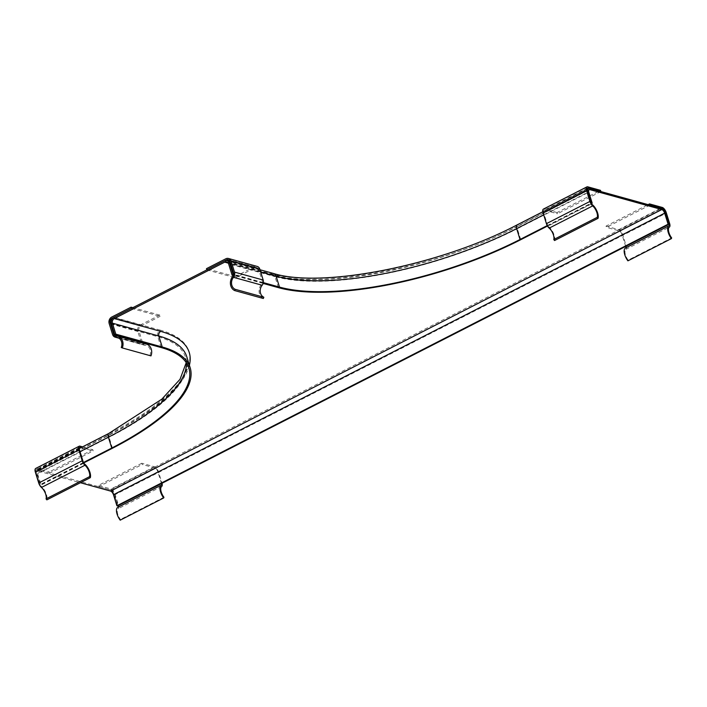 <?xml version="1.0" encoding="UTF-8"?>
<svg xmlns="http://www.w3.org/2000/svg" width="707" height="707" viewBox="0 0 707 707"><rect width="100%" height="100%" fill="white"/><g stroke="black" fill="none" stroke-linecap="round" stroke-linejoin="round"><path stroke-width="0.53" stroke-dasharray="3.54 2.65" d="M263.331 298.495A9.041 7.556 105.5 0 1 259.071 291.311A9.041 7.556 105.5 0 1 262.818 282.915L258.735 269.729L230.067 261.793M262.818 282.915L234.15 274.979M206.851 269.88L235.528 277.816L235.148 276.587L206.471 268.66M258.735 269.729A3.482 2.908 -74.5 0 0 256.835 267.67A3.482 2.908 -74.5 0 0 254.829 267.953L235.528 277.816M254.829 267.953L229.748 261.007M235.148 276.587L254.449 266.733A4.976 4.154 105.5 0 1 257.162 266.415M146.446 344.115A9.041 7.556 -74.5 0 0 143.017 344.115L114.34 336.178M143.017 344.115L142.69 343.081M142.478 342.382L138.934 330.92L111.22 323.249M131.458 308.385L160.127 316.321L159.755 315.101L132.872 307.66M138.934 330.92A3.482 2.908 105.5 0 1 140.826 326.183L112.599 318.371M140.826 326.183L160.127 316.321M159.755 315.101L140.446 324.964A4.976 4.154 -74.5 0 0 137.847 331.477L141.206 342.347A4.976 4.154 -74.5 0 0 143.866 345.104A4.976 4.154 -74.5 0 0 144.741 345.228A7.644 6.39 105.5 0 1 146.128 345.423A7.644 6.39 105.5 0 1 149.928 355.427L121.259 347.49M149.928 355.427L150.971 355.886M625.695 246.416L622.054 234.653L665.128 212.648M625.456 248.033A9.041 3.933 -117.1 0 1 626.137 247.839L626.093 247.697M626.137 247.839L669.626 225.63M649.892 205.127L606.412 227.345L606.032 226.125L648.098 204.632M622.054 234.653A3.482 1.52 62.9 0 0 619.138 230.871L606.412 227.345M619.138 230.871L662.353 208.795M606.032 226.125L618.758 229.642A4.976 2.165 -117.1 0 1 622.77 234.848L626.137 245.718A4.976 2.165 -117.1 0 1 625.889 249.35A7.644 3.323 62.9 0 0 628.161 260.123L671.65 237.905M628.161 260.123L627.913 260.839M554.553 240.53A9.041 3.933 62.9 0 0 553.21 232.771A9.041 3.933 62.9 0 0 547.863 226.178L591.352 203.961M547.863 226.178L543.78 212.993L587.27 190.775M600.897 191.57L557.416 213.788L557.036 212.56L600.526 190.351M543.78 212.993A3.482 1.52 -117.1 0 1 543.992 210.271A3.482 1.52 -117.1 0 1 544.682 210.262L587.075 188.61M544.682 210.262L557.416 213.788M557.036 212.56L544.302 209.042A4.976 2.165 62.9 0 0 543.427 209.086M79.555 450.112L36.066 472.329L40.149 485.515A9.041 3.933 -117.1 0 1 45.495 492.107A9.041 3.933 -117.1 0 1 46.839 499.867M83.638 463.306L40.149 485.515M92.811 449.687L49.322 471.905L49.702 473.124L93.191 450.907L92.811 449.687L82.56 446.851M35.721 468.432A4.976 2.165 -117.1 0 1 36.596 468.379L49.322 471.905M49.702 473.124L36.967 469.598A3.482 1.52 62.9 0 0 36.287 469.607A3.482 1.52 62.9 0 0 36.066 472.329M81.146 447.575L93.191 450.907M79.361 447.946L36.967 469.598M161.47 483.535L157.829 471.772L114.348 493.99L117.989 505.752M118.387 507.043L118.431 507.175A9.041 3.933 62.9 0 0 117.742 507.37M161.912 484.967L118.431 507.175M141.807 463.244L98.317 485.462L98.697 486.681L142.187 464.472L141.807 463.244L154.533 466.77A4.976 2.165 -117.1 0 1 158.545 471.976L161.912 482.846A4.976 2.165 -117.1 0 1 162.027 483.252M98.697 486.681L111.423 490.207A3.482 1.52 -117.1 0 1 114.348 493.99M120.208 520.175L120.455 519.459A7.644 3.323 -117.1 0 1 118.175 508.687A4.976 2.165 62.9 0 0 118.422 505.054L115.064 494.184A4.976 2.165 62.9 0 0 111.052 488.988L98.317 485.462M157.829 471.772A3.482 1.52 62.9 0 0 154.913 467.99L111.423 490.207M154.913 467.99L142.187 464.472M163.936 497.251L120.455 519.459M117.609 505.947L114.242 495.077A4.976 2.165 62.9 0 0 110.23 489.871L661.425 208.318M189.405 365.236A185.773 62.013 -17.2 0 1 110.009 434.646L38.54 471.145A3.623 1.573 62.9 0 0 37.904 471.18A3.623 1.573 62.9 0 0 37.604 473.752L41.006 484.746L40.29 484.542L36.923 473.681A4.976 2.165 -117.1 0 1 37.285 469.978A4.976 2.165 -117.1 0 1 38.16 469.925L110.23 489.871M38.54 471.145L80.395 482.731M83.399 462.528L40.29 484.542M83.55 463.014L41.006 484.746M186.772 356.735A182.15 60.802 -17.2 0 1 187.001 357.548A182.15 60.802 -17.2 0 1 109.064 437.253L37.604 473.752M263.34 282.623L233.999 274.502M278.399 287.643L274.996 276.649A182.15 60.802 162.8 0 0 517.338 228.706A3.623 1.573 -117.1 0 1 517.639 226.134A3.623 1.573 -117.1 0 1 518.275 226.099A185.773 62.013 162.8 0 1 271.126 275.005A3.623 3.031 105.5 0 1 273.105 274.776A3.623 3.031 105.5 0 1 274.996 276.649L228.591 263.808M263.137 283.419L233.77 275.297M547.245 225.595L591.105 203.183M520.741 239.7L517.338 228.706L588.798 192.198M547.492 226.028L591.255 203.678M254.449 266.733L225.78 258.797M137.847 331.477L109.17 323.541M140.446 324.964L111.768 317.028M141.206 342.347L112.537 334.411M144.741 345.228L118.741 338.034M618.758 229.642L662.247 207.434M622.77 234.848L666.259 212.639M626.137 245.718L669.626 223.509M625.889 249.35L669.379 227.133M544.302 209.042L587.791 186.825M80.077 446.161L36.596 468.379M158.545 471.976L115.064 494.184M154.533 466.77L111.052 488.988M161.912 482.846L118.422 505.054M161.664 486.469L118.175 508.687M114.242 495.077L665.446 213.523M161.125 347.544L157.767 336.682A4.976 4.154 105.5 0 1 160.365 330.169A185.773 62.013 -17.2 0 1 109.629 433.426L38.16 469.925M160.365 330.169L113.96 317.319M273.459 273.468A4.976 4.154 -74.5 0 0 270.746 273.777L224.349 260.936M270.746 273.777A185.773 62.013 162.8 0 0 517.904 224.879L589.364 188.38M518.275 226.099L588.701 190.13M271.126 275.005L228.273 263.145M186.233 362.629L185.517 357.256A180.798 60.351 -17.2 0 0 157.767 336.682L111.361 323.833M109.629 433.426A4.976 2.165 62.9 0 0 108.754 433.471M188.884 368.126L185.517 357.256A180.798 60.351 -17.2 0 1 186.436 362.93M112.466 448.238L109.064 437.253A3.623 1.573 -117.1 0 1 109.364 434.681A3.623 1.573 -117.1 0 1 110.009 434.646M80.032 451.658L36.923 473.681M260.689 271.948L230.632 263.631M517.904 224.879A4.976 2.165 62.9 0 0 517.02 224.932M543.692 214.822L587.747 192.322M256.835 267.67L228.167 259.734M119.059 338.238L143.866 345.104M117.45 337.486L146.128 345.423M587.482 188.062L543.992 210.271M79.767 447.398L36.287 469.607M37.904 471.18L109.364 434.681C145.121 416.14 169.017 397.97 181.072 380.172C189.335 366.827 187.788 360.437 187.001 357.548M79.272 448.53L37.285 469.978M259.999 269.738L229.943 261.422M589.108 189.635L517.639 226.134C440.24 266.857 321.994 290.038 273.105 274.776L226.7 261.926M586.987 189.193L542.808 211.755"/><path stroke-width="1.06" d="M230.067 261.793L234.15 274.979A9.041 7.556 -74.5 0 0 230.394 283.374A9.041 7.556 -74.5 0 0 234.653 290.559L235.166 289.304A7.644 6.39 105.5 0 1 233.487 277.312A4.976 4.154 -74.5 0 0 234.512 272.107L231.154 261.237A4.976 4.154 -74.5 0 0 228.494 258.479A4.976 4.154 -74.5 0 0 225.78 258.797L206.471 268.66L206.851 269.88L226.16 260.017A3.482 2.908 105.5 0 1 228.167 259.734A3.482 2.908 105.5 0 1 230.067 261.793M228.494 258.479L257.162 266.415A4.976 4.154 105.5 0 1 259.822 269.173L263.19 280.043A4.976 4.154 105.5 0 1 262.164 285.248A7.644 6.39 -74.5 0 0 263.835 297.24L263.331 298.495L234.653 290.559M229.748 261.007L226.16 260.017M263.835 297.24L235.166 289.304M110.257 322.984L114.34 336.178A9.041 7.556 105.5 0 1 117.769 336.178A9.041 7.556 105.5 0 1 122.302 347.95L121.259 347.49A7.644 6.39 -74.5 0 0 117.45 337.486A7.644 6.39 -74.5 0 0 116.063 337.292A4.976 4.154 105.5 0 1 115.197 337.168A4.976 4.154 105.5 0 1 112.537 334.411L109.17 323.541A4.976 4.154 105.5 0 1 111.768 317.028L131.078 307.165L131.458 308.385L112.148 318.247A3.482 2.908 -74.5 0 0 110.257 322.984L111.22 323.249M142.69 343.081L142.478 342.382M117.769 336.178L146.446 344.115A9.041 7.556 -74.5 0 1 150.971 355.886L122.302 347.95M132.872 307.66L131.078 307.165M112.599 318.371L112.148 318.247M665.543 212.436L669.626 225.63A9.041 3.933 62.9 0 0 668.937 225.816A9.041 3.933 62.9 0 0 671.403 238.621L671.65 237.905A7.644 3.323 -117.1 0 1 669.379 227.133A4.976 2.165 62.9 0 0 669.626 223.509L666.259 212.639A4.976 2.165 62.9 0 0 662.247 207.434L649.512 203.908L649.892 205.127L662.627 208.653A3.482 1.52 -117.1 0 1 665.543 212.436L665.128 212.648M626.093 247.697L625.695 246.416M671.403 238.621L627.913 260.839A9.041 3.933 -117.1 0 1 625.456 248.033L668.937 225.816M648.098 204.632L649.512 203.908M587.27 190.775L591.352 203.961A9.041 3.933 -117.1 0 1 596.69 210.562A9.041 3.933 -117.1 0 1 598.042 218.322L597.265 217.323A7.644 3.323 62.9 0 0 592.669 205.905A4.976 2.165 -117.1 0 1 589.912 201.442L586.545 190.581A4.976 2.165 -117.1 0 1 586.916 186.878A4.976 2.165 -117.1 0 1 587.791 186.825L600.526 190.351L600.897 191.57L588.171 188.044A3.482 1.52 62.9 0 0 587.482 188.062A3.482 1.52 62.9 0 0 587.27 190.775M586.916 186.878L543.427 209.086A4.976 2.165 62.9 0 0 543.064 212.789L546.423 223.659A4.976 2.165 62.9 0 0 549.18 228.122A7.644 3.323 -117.1 0 1 553.775 239.532L554.553 240.53L598.042 218.322M587.075 188.61L588.171 188.044M553.775 239.532L597.265 217.323M82.56 446.851L80.077 446.161A4.976 2.165 62.9 0 0 79.202 446.214A4.976 2.165 62.9 0 0 78.839 449.917L82.198 460.778A4.976 2.165 62.9 0 0 84.955 465.241A7.644 3.323 -117.1 0 1 89.55 476.659L90.328 477.658A9.041 3.933 62.9 0 0 88.985 469.899A9.041 3.933 62.9 0 0 83.638 463.306L79.555 450.112A3.482 1.52 -117.1 0 1 79.767 447.398A3.482 1.52 -117.1 0 1 80.457 447.39L81.146 447.575M90.328 477.658L46.839 499.867L46.061 498.877A7.644 3.323 62.9 0 0 41.466 487.459A4.976 2.165 -117.1 0 1 38.717 482.996L35.35 472.126A4.976 2.165 -117.1 0 1 35.721 468.432L79.202 446.214M80.457 447.39L79.361 447.946M89.55 476.659L46.061 498.877M117.989 505.752L118.387 507.043M162.027 483.252A4.976 2.165 -117.1 0 1 161.664 486.469A7.644 3.323 62.9 0 0 163.936 497.251L163.688 497.958A9.041 3.933 -117.1 0 1 161.231 485.152A9.041 3.933 -117.1 0 1 161.912 484.967L161.47 483.535M161.231 485.152L117.742 507.37A9.041 3.933 62.9 0 0 120.208 520.175L163.688 497.958M80.395 482.731L110.61 491.091A3.623 1.573 -117.1 0 1 113.491 494.759L116.894 505.744L117.609 505.947L668.804 224.393L665.446 213.523A4.976 2.165 62.9 0 0 661.425 208.318L589.364 188.38A4.976 2.165 -117.1 0 0 588.489 188.424L586.987 189.193M113.96 317.319L224.349 260.936A4.976 4.154 105.5 0 1 227.053 260.627A4.976 4.154 105.5 0 1 229.713 263.375L233.08 274.245L231.993 274.802L228.591 263.808A3.623 3.031 -74.5 0 0 226.7 261.926A3.623 3.031 -74.5 0 0 224.72 262.156L114.34 318.548A3.623 3.031 -74.5 0 0 112.404 323.161L115.807 334.146L114.72 334.703L111.361 323.833A4.976 4.154 105.5 0 1 113.96 317.319M110.61 491.091L661.805 209.546L589.744 189.6A3.623 1.573 62.9 0 0 589.108 189.635A3.623 1.573 62.9 0 0 588.798 192.198L592.201 203.192L591.485 202.997L588.118 192.127A4.976 2.165 -117.1 0 1 588.489 188.424M661.805 209.546A3.623 1.573 -117.1 0 1 664.686 213.205L668.088 224.199L668.804 224.393M113.491 494.759L664.686 213.205M116.894 505.744L668.088 224.199M114.34 318.548L160.745 331.389A3.623 3.031 -74.5 0 0 158.81 336.002L112.404 323.161M162.212 346.987A182.15 60.802 -17.2 0 1 190.174 367.72L186.772 356.735A182.15 60.802 -17.2 0 0 158.81 336.002L162.212 346.987L115.807 334.146M186.233 362.629L180.02 379.314L161.788 399.199L108.754 433.471A4.976 2.165 62.9 0 0 108.383 437.173L111.75 448.044A180.798 60.351 -17.2 0 0 188.884 368.126A180.798 60.351 -17.2 0 0 161.125 347.544L114.72 334.703M111.75 448.044L83.399 462.528M190.174 367.72A182.15 60.802 -17.2 0 1 112.466 448.238L83.55 463.014M542.808 211.755L517.02 224.932A4.976 2.165 62.9 0 0 516.658 228.626L520.025 239.496A180.798 60.351 162.8 0 1 279.486 287.086L263.34 282.623M233.999 274.502L233.08 274.245M547.492 226.028L520.741 239.7A182.15 60.802 162.8 0 1 278.399 287.643L263.137 283.419M233.77 275.297L231.993 274.802M520.025 239.496L547.245 225.595M591.255 203.678L592.201 203.192M259.822 269.173L231.154 261.237M263.19 280.043L234.512 272.107M262.164 285.248L233.487 277.312M118.741 338.034L116.063 337.292M543.064 212.789L586.545 190.581M546.423 223.659L589.912 201.442M549.18 228.122L592.669 205.905M78.839 449.917L35.35 472.126M82.198 460.778L38.717 482.996M84.955 465.241L41.466 487.459M588.701 190.13L589.744 189.6M228.273 263.145L224.72 262.156M160.745 331.389A185.773 62.013 -17.2 0 1 189.405 365.236M186.436 362.93A180.798 60.351 -17.2 0 1 108.383 437.173L80.032 451.658M279.486 287.086L276.119 276.225L260.689 271.948M230.632 263.631L229.713 263.375M543.692 214.822L516.658 228.626A180.798 60.351 162.8 0 1 276.119 276.225A4.976 4.154 -74.5 0 0 273.459 273.468L259.999 269.738M115.197 337.168L119.059 338.238M108.754 433.471L79.272 448.53M229.943 261.422L227.053 260.627M273.459 273.468C321.782 288.615 439.94 265.54 517.02 224.932"/></g></svg>
